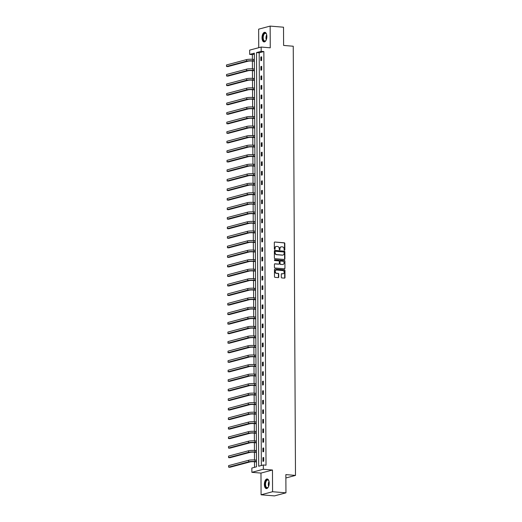 <?xml version="1.0" encoding="UTF-8"?>
<svg xmlns="http://www.w3.org/2000/svg" width="522" height="522" viewBox="0 0 522 522"><rect width="100%" height="100%" fill="white"/><g stroke="black" fill="none" stroke-linecap="round" stroke-linejoin="round"><path stroke-width="0.78" d="M284.483 250.221A0.424 0.365 75.1 0 0 284.849 249.829L284.816 243.454A0.607 0.522 75.1 0 0 284.288 242.808L274.833 242.025A0.607 0.522 75.1 0 0 274.311 242.58L274.344 248.961A0.424 0.365 75.1 0 0 275.081 249.02L275.074 248.198A1.944 1.657 75.1 0 1 276.745 246.417L277.534 246.482A1.944 1.657 75.1 0 1 279.224 248.537L279.231 249.366A0.424 0.365 75.1 0 0 279.968 249.425L279.962 248.602A1.944 1.657 75.1 0 1 281.632 246.821L282.422 246.886A1.944 1.657 75.1 0 1 284.112 248.948L284.118 249.77A0.424 0.365 75.1 0 0 284.483 250.221M284.425 250.214A0.424 0.365 75.1 0 0 284.542 249.914L284.51 243.539A0.607 0.522 75.1 0 0 283.981 242.893L274.833 242.025M274.657 249.399A0.424 0.365 75.1 0 0 274.768 249.105L275.074 248.198M279.544 249.803A0.424 0.365 75.1 0 0 279.655 249.509L279.962 248.602M269.202 483.131A4.829 2.395 -85.3 0 0 267.179 478.968A4.829 2.395 -85.3 0 0 264.36 484.423A4.829 2.395 -85.3 0 0 266.383 488.585A4.829 2.395 -85.3 0 0 269.202 483.131M266.866 36.468A4.829 2.395 -85.3 0 0 264.843 32.305A4.829 2.395 -85.3 0 0 262.018 37.76A4.829 2.395 -85.3 0 0 264.041 41.923A4.829 2.395 -85.3 0 0 266.866 36.468M281.293 277.273A0.607 0.522 75.1 0 0 281.821 277.913L284.477 278.135A0.607 0.522 75.1 0 0 284.999 277.58L284.96 270.494A0.607 0.522 75.1 0 0 284.431 269.854L274.977 269.065A0.607 0.522 75.1 0 0 274.455 269.626L274.494 276.706A0.607 0.522 75.1 0 0 275.022 277.352L278.226 277.619A0.607 0.522 75.1 0 0 278.748 277.058L278.728 274.03A0.607 0.522 75.1 0 0 278.2 273.384L276.614 273.254A1.625 1.39 75.1 0 1 276.595 270.044L282.82 270.559A1.625 1.39 75.1 0 1 282.839 273.769L281.802 273.685A0.607 0.522 75.1 0 0 281.28 274.239L281.293 277.273M263.342 464.978L263.369 469.258L251.878 472.325L251.852 468.045L256.511 466.798L254.344 53.159L249.686 54.399L249.666 50.119L261.157 47.052L261.176 51.332L256.517 52.578L258.684 466.218L263.342 464.978L266.018 465.2L263.851 51.554L261.176 51.332M261.157 47.052L270.252 47.809L270.142 26.1L283.518 27.209L283.609 45.434L293.247 46.236L295.491 475.411L285.86 474.609L285.952 492.833L272.575 491.724L272.464 470.015L263.369 469.258M284.379 259.467A0.607 0.522 75.1 0 0 284.901 258.912L284.862 251.826A0.607 0.522 75.1 0 0 284.333 251.186L274.879 250.397A0.607 0.522 75.1 0 0 274.357 250.958L274.396 258.038A0.607 0.522 75.1 0 0 274.924 258.684L284.379 259.467M284.908 261.163L284.947 268.243A0.607 0.522 75.1 0 1 284.425 268.804L274.97 268.014A0.607 0.522 75.1 0 1 274.442 267.375L274.428 264.341A0.607 0.522 75.1 0 1 274.95 263.786L278.781 264.106A0.607 0.522 75.1 0 0 279.303 263.545L279.296 261.535A0.607 0.522 75.1 0 0 278.768 260.889L274.774 260.563A0.424 0.365 75.1 0 1 274.768 259.721L284.379 260.517A0.607 0.522 75.1 0 1 284.908 261.163L284.947 268.243M285.952 492.833L274.461 495.9L261.085 494.791L272.575 491.724M270.142 26.1L258.644 29.167L258.742 47.698M285.88 477.976L295.491 475.411M263.851 51.554L259.193 52.8L261.359 465.507M260.85 57.015L260.87 60.682L261.646 60.474L261.626 56.807L260.85 57.015L261.626 57.074M260.902 66.555L260.922 70.222L261.698 70.013L261.679 66.346L260.902 66.555L261.679 66.62M260.948 76.095L260.967 79.762L261.744 79.553L261.724 75.886L260.948 76.095L261.724 76.16M261 85.634L261.02 89.301L261.796 89.092L261.776 85.425L261 85.634L261.776 85.699M261.052 95.174L261.072 98.841L261.848 98.632L261.829 94.965L261.052 95.174L261.829 95.239M261.098 104.713L261.117 108.38L261.894 108.171L261.874 104.504L261.098 104.713L261.874 104.778M261.15 114.253L261.17 117.92L261.946 117.718L261.927 114.044L261.15 114.253L261.927 114.318M261.202 123.792L261.215 127.459L261.992 127.257L261.979 123.584L261.202 123.792L261.979 123.858M261.248 133.332L261.268 136.999L262.044 136.797L262.024 133.123L261.248 133.332L262.024 133.397M261.3 142.871L261.32 146.538L262.096 146.336L262.077 142.663L261.3 142.871L262.077 142.937M261.352 152.411L261.365 156.085L262.142 155.876L262.122 152.202L261.352 152.411L262.129 152.476M261.398 161.95L261.418 165.624L262.194 165.415L262.175 161.742L261.398 161.95L262.175 162.016M261.45 171.49L261.47 175.164L262.246 174.955L262.227 171.288L261.45 171.49L262.227 171.555M261.496 181.03L261.515 184.703L262.292 184.494L262.272 180.827L261.496 181.03L262.279 181.095M261.548 190.569L261.568 194.243L262.344 194.034L262.325 190.367L261.548 190.569L262.325 190.634M261.6 200.109L261.62 203.782L262.396 203.573L262.377 199.906L261.6 200.109L262.377 200.174M261.646 209.655L261.666 213.322L262.442 213.113L262.422 209.446L261.646 209.655L262.429 209.713M261.698 219.194L261.718 222.861L262.494 222.653L262.475 218.986L261.698 219.194L262.475 219.26M261.75 228.734L261.77 232.401L262.546 232.192L262.527 228.525L261.75 228.734L262.527 228.799M261.796 238.273L261.816 241.94L262.592 241.732L262.573 238.065L261.796 238.273L262.579 238.339M261.848 247.813L261.868 251.48L262.644 251.271L262.625 247.604L261.848 247.813L262.625 247.878M261.9 257.353L261.92 261.02L262.697 260.811L262.677 257.144L261.9 257.353L262.677 257.418M261.946 266.892L261.966 270.559L262.742 270.35L262.723 266.683L261.946 266.892L262.729 266.957M261.998 276.432L262.018 280.099L262.794 279.896L262.775 276.223L261.998 276.432L262.775 276.497M262.051 285.971L262.07 289.638L262.847 289.436L262.827 285.762L262.051 285.971L262.827 286.036M262.096 295.511L262.116 299.178L262.892 298.975L262.873 295.302L262.096 295.511L262.879 295.576M262.148 305.05L262.168 308.717L262.944 308.515L262.925 304.841L262.148 305.05L262.925 305.116M262.201 314.59L262.22 318.263L262.997 318.055L262.977 314.381L262.201 314.59L262.977 314.655M262.246 324.129L262.266 327.803L263.042 327.594L263.023 323.927L262.246 324.129L263.029 324.195M262.298 333.669L262.318 337.342L263.095 337.134L263.075 333.467L262.298 333.669L263.075 333.734M262.351 343.208L262.37 346.882L263.147 346.673L263.127 343.006L262.351 343.208L263.127 343.274M262.396 352.748L262.416 356.422L263.192 356.213L263.173 352.546L262.396 352.748L263.173 352.813M262.449 362.294L262.468 365.961L263.245 365.752L263.225 362.085L262.449 362.294L263.225 362.353M262.501 371.834L262.52 375.501L263.297 375.292L263.277 371.625L262.501 371.834L263.277 371.892M262.546 381.373L262.566 385.04L263.342 384.831L263.323 381.164L262.546 381.373L263.323 381.438M262.599 390.913L262.618 394.58L263.395 394.371L263.375 390.704L262.599 390.913L263.375 390.978M262.651 400.452L262.664 404.119L263.44 403.911L263.427 400.243L262.651 400.452L263.427 400.518M262.697 409.992L262.716 413.659L263.493 413.45L263.473 409.783L262.697 409.992L263.473 410.057M262.749 419.531L262.768 423.198L263.545 422.99L263.525 419.323L262.749 419.531L263.525 419.597M262.801 429.071L262.814 432.738L263.59 432.536L263.577 428.862L262.801 429.071L263.577 429.136M262.847 438.611L262.866 442.278L263.643 442.075L263.623 438.402L262.847 438.611L263.623 438.676M262.899 448.15L262.918 451.817L263.695 451.615L263.675 447.941L262.899 448.15L263.675 448.215M262.944 457.69L262.964 461.357L263.74 461.154L263.721 457.481L262.944 457.69L263.727 457.755M254.351 54.092L252.361 54.621L252.387 59.286M252.394 61.081L252.439 68.826M252.446 70.62L252.485 78.365M252.498 80.16L252.537 87.905M252.544 89.699L252.589 97.444M252.596 99.239L252.635 106.984M252.648 108.778L252.687 116.523M252.694 118.324L252.739 126.07M252.746 127.864L252.785 135.609M252.798 137.403L252.837 145.149M252.844 146.943L252.883 154.688M252.896 156.483L252.935 164.228M252.948 166.022L252.987 173.767M252.994 175.562L253.033 183.307M253.046 185.101L253.085 192.846M253.098 194.641L253.137 202.386M253.144 204.18L253.183 211.925M253.196 213.72L253.235 221.465M253.248 223.259L253.287 231.005M253.294 232.799L253.333 240.544M253.346 242.338L253.385 250.084M253.392 251.878L253.438 259.623M253.444 261.418L253.483 269.163M253.496 270.964L253.535 278.702M253.542 280.503L253.588 288.248M253.594 290.043L253.633 297.788M253.646 299.582L253.685 307.327M253.692 309.122L253.738 316.867M253.744 318.661L253.783 326.407M253.796 328.201L253.836 335.946M253.842 337.741L253.888 345.486M253.894 347.28L253.933 355.025M253.946 356.82L253.986 364.565M253.992 366.359L254.038 374.104M254.044 375.899L254.083 383.644M254.097 385.438L254.136 393.183M254.142 394.978L254.188 402.723M254.194 404.517L254.234 412.263M254.247 414.057L254.286 421.802M254.292 423.603L254.331 431.342M254.344 433.143L254.384 440.888M254.397 442.682L254.436 450.427M254.442 452.222L254.482 459.967M254.495 461.761L254.521 467.334M272.464 470.015L260.974 473.082L261.085 494.791M260.974 473.082L251.878 472.325M252.361 54.621L249.686 54.399M259.193 52.8L256.517 52.578M280.986 246.913A1.944 1.657 75.1 0 0 279.648 248.681M276.105 246.508A1.944 1.657 75.1 0 0 274.768 248.276M284.366 259.467A0.607 0.522 75.1 0 0 284.588 258.997L284.549 251.911A0.607 0.522 75.1 0 0 284.02 251.265L274.579 250.482M284.131 252.426A0.424 0.365 75.1 0 0 283.759 251.976L275.459 251.284A0.424 0.365 75.1 0 0 275.094 251.676L275.101 252.55A1.944 1.657 75.1 0 0 276.79 254.605L282.461 255.082A1.944 1.657 75.1 0 0 284.131 253.3L284.131 252.426M275.153 251.369A0.424 0.365 75.1 0 0 274.787 251.761L275.094 251.676M282.8 255.069A1.944 1.657 75.1 0 1 282.154 255.16L276.477 254.69A1.944 1.657 75.1 0 1 274.787 252.628L274.787 251.761M284.418 268.804A0.607 0.522 75.1 0 0 284.64 268.328M274.65 263.871L278.474 264.184A0.607 0.522 75.1 0 0 278.768 264.106L278.474 264.184M274.526 259.806L284.379 260.517M282.761 264.432A1.625 1.39 75.1 0 0 282.748 261.222L280.549 261.039A0.607 0.522 75.1 0 0 280.027 261.594L280.04 263.61A0.607 0.522 75.1 0 0 280.568 264.249L282.454 264.517A1.625 1.39 75.1 0 0 283.015 264.426M280.242 261.124A0.607 0.522 75.1 0 0 279.72 261.679L280.027 261.594M282.454 264.517L280.255 264.334A0.607 0.522 75.1 0 1 279.727 263.688L279.72 261.679M284.601 261.248A0.607 0.522 75.1 0 0 284.072 260.602M283.087 273.763A1.625 1.39 75.1 0 1 282.526 273.854L281.502 273.769M276.034 270.128A1.625 1.39 75.1 0 0 276.301 273.339L276.614 273.254M278.213 277.613A0.607 0.522 75.1 0 0 278.435 277.143L278.422 274.109A0.607 0.522 75.1 0 0 277.893 273.469L276.301 273.339M284.464 278.135A0.607 0.522 75.1 0 0 284.686 277.665L284.647 270.579A0.607 0.522 75.1 0 0 284.118 269.933L274.977 269.065M254.39 61.25L252.1 61.054A3.093 0.47 179.7 0 0 247.872 61.25L227.853 66.588L226.515 66.477L246.534 61.139A4.639 0.705 -0.3 0 1 252.876 60.852L254.384 60.976M226.509 64.95L226.515 66.477L226.509 64.95L246.528 59.612A4.639 0.705 -0.3 0 1 252.87 59.319L254.377 59.449M266.089 40.214A4.176 2.075 94.7 0 1 265.939 40.442A4.176 2.075 94.7 0 1 265.77 40.657A4.176 2.075 94.7 0 1 263.023 39.548A4.176 2.075 94.7 0 1 263.806 33.852A4.176 2.075 94.7 0 1 266.337 33.832A4.176 2.075 94.7 0 1 266.579 34.322M266.416 33.976A3.869 1.918 -85.3 0 0 265.457 33.317A3.869 1.918 -85.3 0 0 264.152 34.119A3.869 1.918 -85.3 0 0 263.232 38.341A3.869 1.918 -85.3 0 0 264.817 41.023A3.869 1.918 -85.3 0 0 265.874 40.533M265.137 32.364A4.796 2.382 -85.3 0 0 263.643 33.362A4.796 2.382 -85.3 0 0 262.494 38.478A4.796 2.382 -85.3 0 0 264.347 41.91M268.425 486.882A4.176 2.075 94.7 0 1 268.112 487.326A4.176 2.075 94.7 0 1 265.111 484.37A4.176 2.075 94.7 0 1 266.39 480.214A4.176 2.075 94.7 0 1 268.68 480.501A4.176 2.075 94.7 0 1 268.915 480.99M268.758 480.638A3.869 1.918 -85.3 0 0 267.799 479.979A3.869 1.918 -85.3 0 0 265.535 484.351A3.869 1.918 -85.3 0 0 267.16 487.692A3.869 1.918 -85.3 0 0 268.21 487.196M267.479 479.033A4.796 2.382 -85.3 0 0 264.804 484.455A4.796 2.382 -85.3 0 0 266.683 488.572M254.436 70.79L252.152 70.594A3.093 0.47 179.7 0 0 247.924 70.79L227.905 76.127L226.568 76.016L246.58 70.679A4.639 0.705 -0.3 0 1 252.929 70.392L254.436 70.516M226.561 74.489L226.568 76.016L226.561 74.489L246.573 69.152A4.639 0.705 -0.3 0 1 252.916 68.858L254.429 68.989M254.488 80.329L252.198 80.14A3.093 0.47 179.7 0 0 247.97 80.329L227.957 85.673L226.62 85.562L246.632 80.218A4.639 0.705 -0.3 0 1 252.974 79.931L254.488 80.055M226.607 84.029L226.62 85.562L226.607 84.029L246.625 78.691A4.639 0.705 -0.3 0 1 252.968 78.398L254.475 78.528M254.54 89.869L252.25 89.68A3.093 0.47 179.7 0 0 248.022 89.869L228.003 95.213L226.665 95.102L246.684 89.758A4.639 0.705 -0.3 0 1 253.026 89.471L254.534 89.595M226.659 93.569L226.665 95.102L226.659 93.569L246.678 88.231A4.639 0.705 -0.3 0 1 253.02 87.944L254.527 88.068M254.586 99.408L252.302 99.219A3.093 0.47 179.7 0 0 248.067 99.408L228.055 104.752L226.718 104.641L246.73 99.297A4.639 0.705 -0.3 0 1 253.079 99.01L254.586 99.134M226.711 103.108L226.718 104.641L226.711 103.108L246.723 97.771A4.639 0.705 -0.3 0 1 253.066 97.483L254.579 97.607M254.638 108.948L252.348 108.759A3.093 0.47 179.7 0 0 248.12 108.948L228.101 114.292L226.763 114.181L246.782 108.837A4.639 0.705 -0.3 0 1 253.124 108.55L254.638 108.674M226.757 112.648L226.763 114.181L226.757 112.648L246.775 107.31A4.639 0.705 -0.3 0 1 253.118 107.023L254.625 107.147M254.69 118.487L252.4 118.298A3.093 0.47 179.7 0 0 248.172 118.487L228.153 123.831L226.816 123.721L246.834 118.377A4.639 0.705 -0.3 0 1 253.177 118.089L254.684 118.213M226.809 122.187L226.816 123.721L226.809 122.187L246.828 116.85A4.639 0.705 -0.3 0 1 253.17 116.563L254.677 116.687M254.736 128.027L252.446 127.838A3.093 0.47 179.7 0 0 248.218 128.027L228.205 133.371L226.868 133.26L246.88 127.916A4.639 0.705 -0.3 0 1 253.222 127.629L254.736 127.753M226.861 131.733L226.868 133.26L226.861 131.733L246.873 126.389A4.639 0.705 -0.3 0 1 253.216 126.102L254.729 126.226M254.788 137.567L252.498 137.377A3.093 0.47 179.7 0 0 248.27 137.567L228.251 142.911L226.913 142.8L246.932 137.456A4.639 0.705 -0.3 0 1 253.274 137.169L254.788 137.293M226.907 141.273L226.913 142.8L226.907 141.273L246.926 135.929A4.639 0.705 -0.3 0 1 253.268 135.642L254.775 135.766M254.834 147.106L252.55 146.917A3.093 0.47 179.7 0 0 248.322 147.106L228.303 152.45L226.966 152.339L246.984 146.995A4.639 0.705 -0.3 0 1 253.327 146.708L254.834 146.832M226.959 150.812L226.966 152.339L226.959 150.812L246.978 145.468A4.639 0.705 -0.3 0 1 253.32 145.181L254.827 145.305M254.886 156.646L252.596 156.456A3.093 0.47 179.7 0 0 248.368 156.646L228.355 161.99L227.018 161.879L247.03 156.535A4.639 0.705 -0.3 0 1 253.372 156.248L254.886 156.372M227.011 160.352L227.018 161.879L227.011 160.352L247.023 155.008A4.639 0.705 -0.3 0 1 253.366 154.721L254.88 154.845M254.938 166.185L252.648 165.996A3.093 0.47 179.7 0 0 248.42 166.192L228.401 171.529L227.063 171.418L247.082 166.081A4.639 0.705 -0.3 0 1 253.424 165.787L254.938 165.918M227.057 169.891L227.063 171.418L227.057 169.891L247.076 164.547A4.639 0.705 -0.3 0 1 253.418 164.26L254.925 164.384M254.984 175.725L252.7 175.536A3.093 0.47 179.7 0 0 248.472 175.731L228.453 181.069L227.116 180.958L247.134 175.62A4.639 0.705 -0.3 0 1 253.477 175.327L254.984 175.457M227.109 179.431L227.116 180.958L227.109 179.431L247.121 174.087A4.639 0.705 -0.3 0 1 253.47 173.8L254.977 173.924M255.036 185.264L252.746 185.075A3.093 0.47 179.7 0 0 248.518 185.271L228.505 190.608L227.168 190.497L247.18 185.16A4.639 0.705 -0.3 0 1 253.522 184.866L255.036 184.997M227.155 188.971L227.168 190.497L227.155 188.971L247.174 183.627A4.639 0.705 -0.3 0 1 253.516 183.339L255.03 183.463M255.088 194.804L252.798 194.615A3.093 0.47 179.7 0 0 248.57 194.81L228.551 200.148L227.214 200.037L247.232 194.699A4.639 0.705 -0.3 0 1 253.575 194.412L255.088 194.536M227.207 198.51L227.214 200.037L227.207 198.51L247.226 193.166A4.639 0.705 -0.3 0 1 253.568 192.879L255.075 193.003M255.134 204.343L252.85 204.154A3.093 0.47 179.7 0 0 248.622 204.35L228.603 209.687L227.266 209.576L247.284 204.239A4.639 0.705 -0.3 0 1 253.627 203.952L255.134 204.076M227.259 208.05L227.266 209.576L227.259 208.05L247.271 202.706A4.639 0.705 -0.3 0 1 253.614 202.419L255.127 202.543M255.186 213.889L252.896 213.694A3.093 0.47 179.7 0 0 248.668 213.889L228.656 219.227L227.318 219.116L247.33 213.779A4.639 0.705 -0.3 0 1 253.672 213.491L255.186 213.615M227.305 217.589L227.318 219.116L227.305 217.589L247.324 212.252A4.639 0.705 -0.3 0 1 253.666 211.958L255.18 212.089M255.238 223.429L252.948 223.233A3.093 0.47 179.7 0 0 248.72 223.429L228.701 228.767L227.364 228.656L247.382 223.318A4.639 0.705 -0.3 0 1 253.725 223.031L255.238 223.155M227.357 227.129L227.364 228.656L227.357 227.129L247.376 221.791A4.639 0.705 -0.3 0 1 253.718 221.498L255.225 221.628M255.284 232.969L253 232.779A3.093 0.47 179.7 0 0 248.772 232.969L228.753 238.313L227.416 238.195L247.435 232.858A4.639 0.705 -0.3 0 1 253.777 232.571L255.284 232.695M227.409 236.668L227.416 238.195L227.409 236.668L247.421 231.331A4.639 0.705 -0.3 0 1 253.764 231.037L255.278 231.168M255.336 242.508L253.046 242.319A3.093 0.47 179.7 0 0 248.818 242.508L228.806 247.852L227.468 247.741L247.48 242.397A4.639 0.705 -0.3 0 1 253.822 242.11L255.336 242.234M227.455 246.208L227.468 247.741L227.455 246.208L247.474 240.87A4.639 0.705 -0.3 0 1 253.816 240.583L255.33 240.707M255.388 252.048L253.098 251.858A3.093 0.47 179.7 0 0 248.87 252.048L228.851 257.392L227.514 257.281L247.532 251.937A4.639 0.705 -0.3 0 1 253.875 251.65L255.382 251.774M227.507 255.747L227.514 257.281L227.507 255.747L247.526 250.41A4.639 0.705 -0.3 0 1 253.868 250.123L255.375 250.247M255.434 261.587L253.15 261.398A3.093 0.47 179.7 0 0 248.922 261.587L228.904 266.931L227.566 266.82L247.585 261.476A4.639 0.705 -0.3 0 1 253.927 261.189L255.434 261.313M227.559 265.287L227.566 266.82L227.559 265.287L247.572 259.949A4.639 0.705 -0.3 0 1 253.914 259.662L255.428 259.786M255.486 271.127L253.196 270.938A3.093 0.47 179.7 0 0 248.968 271.127L228.956 276.471L227.618 276.36L247.63 271.016A4.639 0.705 -0.3 0 1 253.973 270.729L255.486 270.853M227.605 274.826L227.618 276.36L227.605 274.826L247.624 269.489A4.639 0.705 -0.3 0 1 253.966 269.202L255.48 269.326M255.539 280.666L253.248 280.477A3.093 0.47 179.7 0 0 249.02 280.666L229.001 286.01L227.664 285.899L247.682 280.555A4.639 0.705 -0.3 0 1 254.025 280.268L255.532 280.392M227.657 284.366L227.664 285.899L227.657 284.366L247.676 279.029A4.639 0.705 -0.3 0 1 254.018 278.741L255.526 278.865M255.584 290.206L253.3 290.017A3.093 0.47 179.7 0 0 249.072 290.206L229.054 295.55L227.716 295.439L247.735 290.095A4.639 0.705 -0.3 0 1 254.077 289.808L255.584 289.932M227.709 293.912L227.716 295.439L227.709 293.912L247.722 288.568A4.639 0.705 -0.3 0 1 254.064 288.281L255.578 288.405M255.636 299.745L253.346 299.556A3.093 0.47 179.7 0 0 249.118 299.745L229.106 305.089L227.768 304.978L247.78 299.635A4.639 0.705 -0.3 0 1 254.123 299.347L255.636 299.471M227.755 303.452L227.768 304.978L227.755 303.452L247.774 298.108A4.639 0.705 -0.3 0 1 254.116 297.821L255.63 297.945M255.689 309.285L253.398 309.096A3.093 0.47 179.7 0 0 249.17 309.285L229.151 314.629L227.814 314.518L247.833 309.174A4.639 0.705 -0.3 0 1 254.175 308.887L255.682 309.011M227.807 312.991L227.814 314.518L227.807 312.991L247.826 307.647A4.639 0.705 -0.3 0 1 254.168 307.36L255.676 307.484M255.734 318.825L253.451 318.635A3.093 0.47 179.7 0 0 249.222 318.831L229.204 324.169L227.866 324.058L247.885 318.714A4.639 0.705 -0.3 0 1 254.227 318.427L255.734 318.557M227.86 322.531L227.866 324.058L227.86 322.531L247.872 317.187A4.639 0.705 -0.3 0 1 254.214 316.9L255.728 317.024M255.787 328.364L253.496 328.175A3.093 0.47 179.7 0 0 249.268 328.371L229.256 333.708L227.918 333.597L247.93 328.26A4.639 0.705 -0.3 0 1 254.273 327.966L255.787 328.097M227.905 332.07L227.918 333.597L227.905 332.07L247.924 326.726A4.639 0.705 -0.3 0 1 254.266 326.439L255.773 326.563M255.839 337.904L253.548 337.714A3.093 0.47 179.7 0 0 249.32 337.91L229.302 343.248L227.964 343.137L247.983 337.799A4.639 0.705 -0.3 0 1 254.325 337.506L255.832 337.636M227.957 341.61L227.964 343.137L227.957 341.61L247.976 336.266A4.639 0.705 -0.3 0 1 254.318 335.979L255.826 336.103M255.884 347.443L253.601 347.254A3.093 0.47 179.7 0 0 249.372 347.45L229.354 352.787L228.016 352.676L248.028 347.339A4.639 0.705 -0.3 0 1 254.377 347.045L255.884 347.176M228.01 351.149L228.016 352.676L228.01 351.149L248.022 345.805A4.639 0.705 -0.3 0 1 254.364 345.518L255.878 345.642M255.937 356.983L253.646 356.794A3.093 0.47 179.7 0 0 249.418 356.989L229.406 362.327L228.068 362.216L248.08 356.878A4.639 0.705 -0.3 0 1 254.423 356.591L255.937 356.715M228.055 360.689L228.068 362.216L228.055 360.689L248.074 355.345A4.639 0.705 -0.3 0 1 254.416 355.058L255.924 355.182M255.989 366.522L253.699 366.333A3.093 0.47 179.7 0 0 249.47 366.529L229.452 371.866L228.114 371.755L248.133 366.418A4.639 0.705 -0.3 0 1 254.475 366.131L255.982 366.255M228.107 370.228L228.114 371.755L228.107 370.228L248.126 364.885A4.639 0.705 -0.3 0 1 254.468 364.597L255.976 364.728M256.034 376.068L253.751 375.873A3.093 0.47 179.7 0 0 249.516 376.068L229.504 381.406L228.166 381.295L248.178 375.957A4.639 0.705 -0.3 0 1 254.527 375.67L256.034 375.794M228.16 379.768L228.166 381.295L228.16 379.768L248.172 374.431A4.639 0.705 -0.3 0 1 254.514 374.137L256.028 374.267M256.087 385.608L253.796 385.412A3.093 0.47 179.7 0 0 249.568 385.608L229.556 390.945L228.212 390.834L248.231 385.497A4.639 0.705 -0.3 0 1 254.573 385.21L256.087 385.334M228.205 389.308L228.212 390.834L228.205 389.308L248.224 383.97A4.639 0.705 -0.3 0 1 254.566 383.677L256.074 383.807M256.139 395.147L253.849 394.958A3.093 0.47 179.7 0 0 249.62 395.147L229.602 400.491L228.264 400.381L248.283 395.037A4.639 0.705 -0.3 0 1 254.625 394.749L256.132 394.873M228.258 398.847L228.264 400.381L228.258 398.847L248.276 393.51A4.639 0.705 -0.3 0 1 254.619 393.216L256.126 393.347M256.185 404.687L253.894 404.498A3.093 0.47 179.7 0 0 249.666 404.687L229.654 410.031L228.316 409.92L248.328 404.576A4.639 0.705 -0.3 0 1 254.671 404.289L256.185 404.413M228.31 408.387L228.316 409.92L228.31 408.387L248.322 403.049A4.639 0.705 -0.3 0 1 254.664 402.762L256.178 402.886M256.237 414.227L253.946 414.037A3.093 0.47 179.7 0 0 249.718 414.227L229.7 419.571L228.362 419.46L248.381 414.116A4.639 0.705 -0.3 0 1 254.723 413.829L256.237 413.953M228.355 417.926L228.362 419.46L228.355 417.926L248.374 412.589A4.639 0.705 -0.3 0 1 254.716 412.302L256.224 412.426M256.282 423.766L253.999 423.577A3.093 0.47 179.7 0 0 249.77 423.766L229.752 429.11L228.414 428.999L248.433 423.655A4.639 0.705 -0.3 0 1 254.775 423.368L256.282 423.492M228.408 427.466L228.414 428.999L228.408 427.466L248.426 422.128A4.639 0.705 -0.3 0 1 254.769 421.841L256.276 421.965M256.335 433.306L254.044 433.116A3.093 0.47 179.7 0 0 249.816 433.306L229.804 438.65L228.466 438.539L248.479 433.195A4.639 0.705 -0.3 0 1 254.821 432.908L256.335 433.032M228.46 437.005L228.466 438.539L228.46 437.005L248.472 431.668A4.639 0.705 -0.3 0 1 254.814 431.381L256.328 431.505M256.387 442.845L254.097 442.656A3.093 0.47 179.7 0 0 249.868 442.845L229.85 448.189L228.512 448.078L248.531 442.734A4.639 0.705 -0.3 0 1 254.873 442.447L256.387 442.571M228.505 446.551L228.512 448.078L228.505 446.551L248.524 441.207A4.639 0.705 -0.3 0 1 254.867 440.92L256.374 441.044M256.433 452.385L254.149 452.196A3.093 0.47 179.7 0 0 249.921 452.385L229.902 457.729L228.564 457.618L248.583 452.274A4.639 0.705 -0.3 0 1 254.925 451.987L256.433 452.111M228.558 456.091L228.564 457.618L228.558 456.091L248.57 450.747A4.639 0.705 -0.3 0 1 254.919 450.46L256.426 450.584M256.485 461.924L254.194 461.735A3.093 0.47 179.7 0 0 249.966 461.924L229.954 467.268L228.616 467.157L248.629 461.813A4.639 0.705 -0.3 0 1 254.971 461.526L256.485 461.65M228.603 465.631L228.616 467.157L228.603 465.631L248.622 460.287A4.639 0.705 -0.3 0 1 254.964 459.999L256.478 460.123M252.87 59.319L252.876 60.852M246.528 59.612L246.534 61.139M266.266 39.802A3.869 1.918 94.7 0 1 266.69 34.759M266.788 35.32A3.739 1.86 -85.3 0 0 266.455 39.267M268.608 486.465A3.869 1.918 94.7 0 1 268.321 484.586A3.869 1.918 94.7 0 1 269.026 481.428M269.124 481.982A3.739 1.86 -85.3 0 0 268.654 484.592A3.739 1.86 -85.3 0 0 268.797 485.936M252.916 68.858L252.929 70.392M246.573 69.152L246.58 70.679M252.968 78.398L252.974 79.931M246.625 78.691L246.632 80.218M253.02 87.944L253.026 89.471M246.678 88.231L246.684 89.758M253.066 97.483L253.079 99.01M246.723 97.771L246.73 99.297M253.118 107.023L253.124 108.55M246.775 107.31L246.782 108.837M253.17 116.563L253.177 118.089M246.828 116.85L246.834 118.377M253.216 126.102L253.222 127.629M246.873 126.389L246.88 127.916M253.268 135.642L253.274 137.169M246.926 135.929L246.932 137.456M253.32 145.181L253.327 146.708M246.978 145.468L246.984 146.995M253.366 154.721L253.372 156.248M247.023 155.008L247.03 156.535M253.418 164.26L253.424 165.787M247.076 164.547L247.082 166.081M253.47 173.8L253.477 175.327M247.121 174.087L247.134 175.62M253.516 183.339L253.522 184.866M247.174 183.627L247.18 185.16M253.568 192.879L253.575 194.412M247.226 193.166L247.232 194.699M253.614 202.419L253.627 203.952M247.271 202.706L247.284 204.239M253.666 211.958L253.672 213.491M247.324 212.252L247.33 213.779M253.718 221.498L253.725 223.031M247.376 221.791L247.382 223.318M253.764 231.037L253.777 232.571M247.421 231.331L247.435 232.858M253.816 240.583L253.822 242.11M247.474 240.87L247.48 242.397M253.868 250.123L253.875 251.65M247.526 250.41L247.532 251.937M253.914 259.662L253.927 261.189M247.572 259.949L247.585 261.476M253.966 269.202L253.973 270.729M247.624 269.489L247.63 271.016M254.018 278.741L254.025 280.268M247.676 279.029L247.682 280.555M254.064 288.281L254.077 289.808M247.722 288.568L247.735 290.095M254.116 297.821L254.123 299.347M247.774 298.108L247.78 299.635M254.168 307.36L254.175 308.887M247.826 307.647L247.833 309.174M254.214 316.9L254.227 318.427M247.872 317.187L247.885 318.714M254.266 326.439L254.273 327.966M247.924 326.726L247.93 328.26M254.318 335.979L254.325 337.506M247.976 336.266L247.983 337.799M254.364 345.518L254.377 347.045M248.022 345.805L248.028 347.339M254.416 355.058L254.423 356.591M248.074 355.345L248.08 356.878M254.468 364.597L254.475 366.131M248.126 364.885L248.133 366.418M254.514 374.137L254.527 375.67M248.172 374.431L248.178 375.957M254.566 383.677L254.573 385.21M248.224 383.97L248.231 385.497M254.619 393.216L254.625 394.749M248.276 393.51L248.283 395.037M254.664 402.762L254.671 404.289M248.322 403.049L248.328 404.576M254.716 412.302L254.723 413.829M248.374 412.589L248.381 414.116M254.769 421.841L254.775 423.368M248.426 422.128L248.433 423.655M254.814 431.381L254.821 432.908M248.472 431.668L248.479 433.195M254.867 440.92L254.873 442.447M248.524 441.207L248.531 442.734M254.919 450.46L254.925 451.987M248.57 450.747L248.583 452.274M254.964 459.999L254.971 461.526M248.622 460.287L248.629 461.813"/></g></svg>
